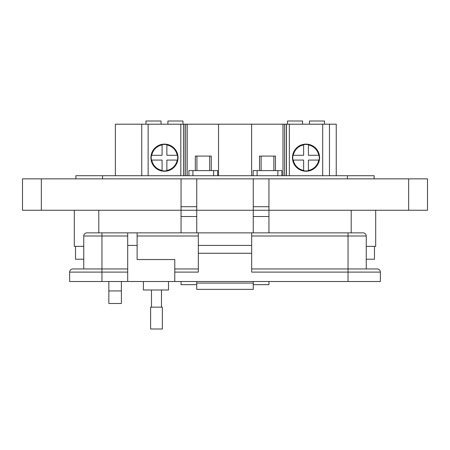 <?xml version="1.0" encoding="UTF-8"?>
<svg xmlns="http://www.w3.org/2000/svg" width="450" height="450" viewBox="0 0 450 450"><rect width="100%" height="100%" fill="white"/><g stroke="black" fill="none" stroke-linecap="round" stroke-linejoin="round"><path stroke-width="0.67" d="M161.049 124.194L161.049 121.005L145.974 121.005L145.974 124.194M182.976 124.194L182.976 121.005L167.906 121.005L167.906 124.194M302.591 124.194L302.591 121.005L287.522 121.005L287.522 124.194M324.523 124.194L324.523 121.005L309.454 121.005L309.454 124.194M336.246 175.714L336.246 124.194L251.634 124.194L251.634 175.714M183.746 175.714L183.746 124.194L251.634 124.194M115.352 175.714L115.352 124.194L183.746 124.194M282.977 175.714L282.977 124.194M253.131 175.714L253.131 170.606L281.852 170.606L281.852 175.714M218.542 124.194L218.542 175.714M148.129 175.714L148.129 124.194M141.75 124.194L141.75 175.714M329.468 124.194L329.468 175.714M322.689 124.194L322.689 175.714M284.569 175.714L284.569 124.194M188.933 175.714L188.933 170.606L217.654 170.606L217.654 175.714M187.206 124.194L187.206 175.714M180.821 175.714L180.821 124.194M289.356 124.194L289.356 175.714M286.324 175.714L286.324 124.194M185.608 124.194L185.608 175.714M286.431 124.194L286.431 175.714M183.932 124.194L183.932 175.714M151.74 160.082L162.084 160.082L162.084 170.421A12.96 12.96 0 0 1 151.74 160.082L151.436 160.082A13.258 13.258 0 0 1 151.436 155.295L151.74 155.295A12.96 12.96 0 0 1 162.084 144.951L162.084 144.647A13.258 13.258 0 0 1 166.871 144.647L166.871 144.951A12.96 12.96 0 0 1 177.21 155.295L166.871 155.295L166.871 144.951M164.475 144.129A13.556 13.556 0 0 0 150.919 157.686A13.556 13.556 0 0 0 164.475 171.242A13.556 13.556 0 0 0 178.031 157.686A13.556 13.556 0 0 0 164.475 144.129M166.871 170.421L166.871 160.082L177.21 160.082A12.96 12.96 0 0 1 166.871 170.421L166.871 170.73A13.258 13.258 0 0 1 162.084 170.73L162.084 170.421M162.084 144.951L162.084 155.295L151.74 155.295M177.21 155.295L177.514 155.295A13.258 13.258 0 0 1 177.514 160.082L177.21 160.082M293.287 160.082L303.632 160.082L303.632 170.421A12.96 12.96 0 0 1 293.287 160.082L292.984 160.082A13.258 13.258 0 0 1 292.984 155.295L293.287 155.295A12.96 12.96 0 0 1 303.632 144.951L303.632 144.647A13.258 13.258 0 0 1 308.413 144.647L308.413 144.951A12.96 12.96 0 0 1 318.757 155.295L308.413 155.295L308.413 144.951M306.022 144.129A13.556 13.556 0 0 0 292.466 157.686A13.556 13.556 0 0 0 306.022 171.242A13.556 13.556 0 0 0 319.579 157.686A13.556 13.556 0 0 0 306.022 144.129M308.413 170.421L308.413 160.082L318.757 160.082A12.96 12.96 0 0 1 308.413 170.421L308.413 170.73A13.258 13.258 0 0 1 303.632 170.73L303.632 170.421M303.632 144.951L303.632 155.295L293.287 155.295M318.757 155.295L319.061 155.295A13.258 13.258 0 0 1 319.061 160.082L318.757 160.082M209.672 170.606L209.672 156.094L196.914 156.094L196.914 170.606M273.87 170.606L273.87 156.094L261.113 156.094L261.113 170.606M195.317 170.606L195.317 156.094L196.914 156.094M209.672 156.094L211.264 156.094L211.264 170.606M259.521 170.606L259.521 156.094L261.113 156.094M273.87 156.094L275.468 156.094L275.468 170.606M121.393 303.491L108.838 303.491L108.838 290.936L121.393 290.936L121.393 303.491M196.746 281.514L196.746 284.659L181.046 284.659L181.046 281.514M268.954 281.514L268.954 284.659L253.254 284.659L253.254 281.514M83.756 246.352L74.301 246.352L74.301 210.251L74.301 246.352M375.699 246.352L375.699 210.251L375.699 246.352L366.244 246.352M268.954 178.852L268.954 210.251L427.5 210.251L427.5 178.852L253.254 178.852L253.254 210.251L196.746 210.251L196.746 232.864M121.393 281.514L121.393 290.936M108.838 281.514L108.838 290.936M253.254 178.852L196.746 178.852L196.746 210.251L22.5 210.251L22.5 178.852L181.046 178.852L181.046 232.864M268.954 232.864L268.954 210.251L253.254 210.251L253.254 232.864M253.254 210.251L196.746 210.251M196.746 178.852L181.046 178.852M196.746 206.708L181.046 206.708M268.954 206.708L253.254 206.708M427.5 210.251L427.5 178.852M374.13 175.714L374.13 178.852L374.13 175.714L75.87 175.714L75.87 178.852L75.87 175.714M374.479 246.352L374.479 259.228L366.244 259.228M83.756 259.228L75.521 259.228L75.521 246.352M143.392 281.514L143.392 289.991L168.502 289.991L168.502 281.514M380.368 281.514L380.368 272.098L380.368 281.514L174.78 281.514L174.78 259.543L137.115 259.543L137.115 232.864L127.699 232.864L127.699 281.514L69.632 281.514L69.632 272.098L69.632 281.514M363.105 232.864A3.139 3.139 0 0 1 366.244 236.002A3.139 3.139 0 0 0 363.105 232.864L86.895 232.864A3.139 3.139 0 0 0 83.756 236.002L83.756 268.959L72.771 268.959L127.699 268.959L101.959 268.959L101.959 281.514M174.78 281.514L127.699 281.514M72.771 268.959A3.139 3.139 0 0 0 69.632 272.098L127.699 272.098M196.751 281.514L196.751 289.361L253.249 289.361L196.751 289.361M348.041 281.514L348.041 272.098L251.679 272.098L251.679 253.266L198.321 253.266L198.321 272.098L174.78 272.098M253.249 289.361L253.249 281.514M251.679 232.864L251.679 253.266M198.321 232.864L198.321 253.266M174.78 268.959L198.321 268.959L174.78 268.959M251.679 245.419L198.321 245.419M348.041 232.864L348.041 268.959L251.679 268.959L377.229 268.959L348.041 268.959L348.041 272.098L380.368 272.098A3.139 3.139 0 0 0 377.229 268.959M251.679 236.002L366.244 236.002L366.244 268.959M156.476 328.995L162.343 328.995L162.343 307.147L150.609 307.147L150.609 328.995L156.476 328.995M277.869 170.606L277.869 175.714M257.119 170.606L257.119 175.714M192.915 175.714L192.915 170.606M213.666 175.714L213.666 170.606M98.792 232.864L98.792 210.251M351.208 232.864L351.208 210.251M41.338 210.251L41.338 178.852M196.746 216.529L181.046 216.529M268.954 216.529L253.254 216.529M408.662 210.251L408.662 178.852M347.439 175.714L347.439 178.852M102.561 175.714L102.561 178.852M127.699 236.002L101.959 236.002L101.959 268.959M137.115 245.419L127.699 245.419M101.959 232.864L101.959 236.002L83.756 236.002M196.751 283.084L253.249 283.084M137.115 236.002L198.321 236.002M161.471 307.147L161.471 289.991M151.481 307.147L151.481 289.991"/></g></svg>

